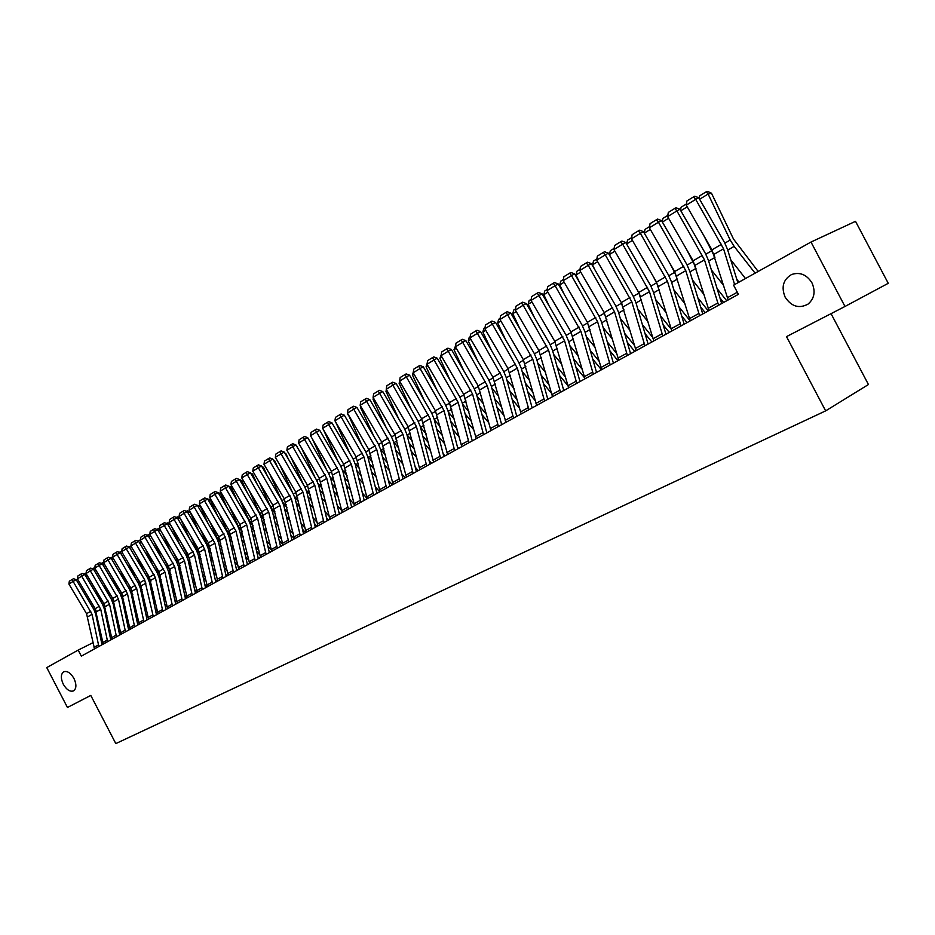 <?xml version="1.0" encoding="UTF-8"?>
<svg xmlns="http://www.w3.org/2000/svg" width="935" height="935" viewBox="0 0 935 935"><rect width="100%" height="100%" fill="white"/><g stroke="black" fill="none" stroke-linecap="round" stroke-linejoin="round"><path stroke-width="1.4" d="M785.166 297.201C781.041 287.092 783.191 279.53 791.606 274.504C799.916 271.805 806.695 274.586 811.954 282.849C815.729 291.51 814.408 298.604 808.004 304.132C799.051 308.889 791.442 306.575 785.166 297.201M63.276 684.21C60.588 678.249 60.728 674.112 63.685 671.797C67.215 670.652 70.639 672.884 73.97 678.483C76.635 684.408 76.518 688.534 73.62 690.86C70.067 692.064 66.619 689.855 63.276 684.21M810.996 242.048L844.983 306.47L888.25 283.305L855.513 221.326L810.996 242.048L733.578 285.152L738.416 294.326L81.322 656.148L78.178 650.094L46.75 667.59L67.449 707.468L90.777 695.43L115.811 743.594L825.652 410.874L868.44 384.53L831.051 313.657M844.983 306.47L786.51 336.623L825.652 410.874M110.727 633.801L109.617 634.362M101.833 638.254L100.77 638.792M93.056 642.649L78.178 650.094M94.517 648.89L86.558 613.711L68.909 584.036L73.14 581.43L72.287 579.396L73.514 578.707L76.203 579.7L93.874 609.421L95.686 614.073L101.997 644.764M76.203 579.7L73.14 581.43L92.051 614.318L98.853 646.494M68.909 584.036L69.33 581.219L72.287 579.396M118.418 622.897L116.758 621.12M105.62 609.176L103.832 607.119M101.892 603.285L96.282 590.815M86.826 574.896L85.517 575.376L86.149 576.79M105.421 614.12L106.999 615.803M118.137 627.736L119.797 629.512M107.303 623.224L108.881 624.907M94.809 608.101L96.071 610.684M83.846 574.102L86.102 573.003M84.968 573.412L85.365 575.469M103.224 644.086L95.16 608.697L77.406 578.823L81.696 576.182L80.831 574.148L82.058 573.447L84.758 574.441L102.546 604.372L104.369 609.059L110.774 639.937M84.758 574.441L81.696 576.182L100.735 609.293L107.618 641.667M77.406 578.823L77.827 575.995L80.831 574.148M112.048 639.236L103.89 603.624L86.02 573.529L90.368 570.864L89.491 568.807L90.718 568.118L93.43 569.123L111.335 599.265L113.182 603.975L119.668 635.04M93.43 569.123L90.368 570.864L109.535 604.197L116.501 636.782M86.02 573.529L86.441 570.689L89.491 568.807M127.569 618.386L125.828 616.504M114.549 604.396L112.761 602.397M110.155 597.278L104.288 584.235M95.58 569.579L94.306 570.584M114.292 609.281L115.94 611.058M127.23 623.166L128.972 625.047M116.22 618.549L117.88 620.326M103.014 602.14L104.954 606.067M92.518 568.784L94.821 567.685M93.535 568.153L94.049 570.151M136.861 613.816L135.026 611.841M123.607 599.545L121.784 597.547M118.511 591.154L112.375 577.526M104.463 564.191L102.862 564.775M123.28 604.372L125.021 606.254M136.44 618.538L138.275 620.513M125.255 613.816L127.008 615.686M111.312 596.074L113.906 601.298M101.307 563.384L103.656 562.391M102.219 562.823L102.721 564.553M120.989 634.304L112.738 598.47L94.751 568.176L99.157 565.465L98.268 563.408L99.496 562.706L102.231 563.723L120.253 594.076L122.111 598.821L128.679 630.073M102.231 563.723L99.157 565.465L118.453 599.043L125.512 631.815M94.751 568.176L95.183 565.313L98.268 563.408M130.059 629.313L121.714 593.258L103.598 562.741L108.074 559.995L107.163 557.926L108.39 557.237L111.148 558.253L129.287 588.816L131.169 593.596L137.819 625.047M111.148 558.253L108.074 559.995L127.499 593.807L134.64 626.789M103.598 562.741L104.03 559.855L107.163 557.926M146.281 609.199L144.352 607.119M132.805 594.648L130.923 592.603M126.985 584.924L120.557 570.689M113.462 558.733L111.791 559.329M132.396 599.417L134.231 601.392M145.79 613.863L147.718 615.943M134.43 609.024L136.265 610.999M119.727 589.903L122.953 596.425L127.499 593.807M110.213 557.903L112.597 557.061M111.02 557.412L111.394 558.663M155.841 604.524L153.819 602.339M142.12 589.681L140.168 587.577M135.552 578.59L128.831 563.723M122.59 553.181L120.86 553.812M141.641 594.38L143.569 596.46M155.268 609.129L157.29 611.315M143.721 604.174L145.65 606.242M128.235 583.627L132.127 591.469M119.259 552.351L121.679 551.65L140.028 582.598L144.691 579.887L126.272 548.833L121.679 551.65L122.123 548.716L125.337 546.741L126.576 546.04L129.369 547.068L147.742 578.075L149.658 582.914L156.484 614.762M119.949 551.93L138.45 583.487L140.344 588.29L147.087 619.94M139.257 624.253L130.806 587.963L112.574 557.237L117.109 554.455L116.185 552.375L117.424 551.673L120.194 552.702L117.109 554.455L136.662 588.501L143.908 621.693M112.574 557.237L113.018 554.326L116.185 552.375M165.542 599.803L163.426 597.512M151.575 584.655L149.542 582.458M144.224 572.138L137.211 556.629M131.847 547.571L130.047 548.214M151.026 589.295L153.036 591.481M164.899 604.337L167.014 606.628M153.153 599.253L155.175 601.439M136.861 577.246L141.43 586.432M128.422 546.718L131.064 546.25M128.995 546.367L129.194 547.01M148.583 619.11L140.028 582.598M129.369 547.068L126.272 548.833L125.337 546.741M153.293 616.516L144.691 579.887M175.383 595.034L173.162 592.615M161.159 579.56L159.043 577.257M153.013 565.57L145.685 549.383M141.232 541.868L139.362 542.545M160.54 584.13L162.655 586.432M174.658 599.487L176.89 601.906M162.725 594.286L164.84 596.577M145.579 570.747L150.851 581.313M137.714 541.014L139.502 540.255L140.589 540.781M158.038 613.909L149.378 577.152L130.912 545.982L135.575 543.118L134.617 541.026L135.855 540.325L138.672 541.365L157.173 572.594L159.09 577.468L166.009 609.515M138.672 541.365L135.575 543.118L155.397 577.655L162.819 611.268M130.912 545.982L131.356 543.036L134.617 541.026M185.375 590.207L183.05 587.671M170.895 574.406L168.686 571.998M161.907 558.885L154.252 541.996M150.757 536.094L148.817 536.784M170.182 578.905L172.402 581.325M184.569 594.578L186.988 597.22M172.437 589.249L174.646 591.656M154.415 564.121L160.423 576.124M147.146 535.229L148.817 534.539L150.255 535.241M167.634 608.627L158.868 571.636L140.273 540.243L144.995 537.333L144.025 535.229L145.264 534.528L148.104 535.58L166.734 567.031L168.674 571.939L175.686 604.185M148.104 535.58L144.995 537.333L164.957 572.126L172.484 605.95M140.273 540.243L140.718 537.274L144.025 535.229M195.52 585.322L193.089 582.657M180.771 569.193L178.456 566.657M170.906 552.071L162.924 534.469M160.423 530.227L158.412 530.951M179.976 573.611L182.302 576.147M194.62 589.611L197.145 592.369M182.29 584.141L184.604 586.677M163.368 557.377L170.123 570.841M156.706 529.35L158.26 528.742L160.06 529.631M177.369 603.262L168.487 566.037L149.764 534.411L154.567 531.466L153.574 529.35L154.813 528.649L157.676 529.713L176.423 561.386L178.386 566.329L185.492 598.786M157.676 529.713L154.567 531.466L174.658 566.505L182.29 600.551M149.764 534.411L150.219 531.419L153.574 529.35M205.829 580.378L203.281 577.596M190.798 563.899L188.367 561.245M180.034 545.128L171.701 526.779M170.228 524.29L168.136 525.026M189.91 568.246L192.341 570.899M204.835 584.585L206.986 586.946M192.283 578.987L194.714 581.64M172.426 550.505L179.964 565.488M166.407 523.39L167.832 522.864L170.018 523.939M187.245 597.827L178.246 560.357L159.394 528.497L164.268 525.517L163.263 523.39L164.502 522.688L167.377 523.752L186.264 555.67L188.239 560.638L195.438 593.316M167.377 523.752L164.268 525.517L184.499 560.813L192.236 595.081M159.394 528.497L159.85 525.482L163.263 523.39M216.289 575.387L213.624 572.465M200.967 558.546L198.43 555.764M189.267 538.057L180.572 518.937M180.174 518.259L178.001 519.019M199.996 562.812L202.533 565.593M215.202 579.501L216.978 581.453M202.427 573.751L204.975 576.544M181.6 543.504L189.945 560.065M176.271 517.347L177.545 516.903L180.116 518.154M197.262 592.311L188.157 554.595L169.165 522.501L174.109 519.474L173.08 517.335L174.331 516.634L177.229 517.709L196.245 549.862L198.232 554.864L205.536 587.753M177.229 517.709L174.109 519.474L194.492 555.028L202.322 589.517M169.165 522.501L169.632 519.463L173.08 517.335M226.901 570.338L224.131 567.276M211.298 553.134L208.645 550.201M198.617 530.846L190.132 512.181L188.017 512.929M210.235 557.295L212.888 560.217M225.721 574.359L227.1 575.878M190.892 536.374L197.075 549.99L200.078 554.537M212.724 568.457L215.389 571.378M186.299 511.235L187.397 510.849L190.132 512.181M207.43 586.712L198.208 548.751L179.088 516.424L184.102 513.338L183.061 511.2L184.312 510.498L187.222 511.574L206.366 543.971L208.376 549.009L215.786 582.108M187.222 511.574L184.102 513.338L204.625 549.161L212.561 583.884M179.088 516.424L179.555 513.362L183.061 511.2M237.7 565.231L234.79 562.017M221.782 547.641L219.012 544.567M208.084 523.506L200.148 506.057L198.185 506.747M220.625 551.708L223.395 554.771M236.415 569.146L237.373 570.221M200.3 529.105L207.138 544.135L210.363 548.95M223.185 563.092L225.966 566.154M196.49 505.029L200.148 506.057M217.738 581.032L208.4 542.814L189.15 510.241L194.235 507.121L193.171 504.97L194.433 504.269L197.367 505.356L216.651 537.987L218.673 543.071L226.177 576.381M197.367 505.356L194.235 507.121L214.91 543.212L222.962 578.157M189.15 510.241L189.618 507.156L193.171 504.97M248.652 560.065L245.624 556.699M232.429 542.078L229.542 538.864M217.68 516.015L210.305 499.839L208.505 500.47M231.167 546.052L234.066 549.266M247.261 563.875L247.798 564.483M209.826 521.695L217.341 538.198L220.8 543.282M233.808 557.657L236.707 560.871M206.834 498.729L210.305 499.839M228.21 575.27L218.743 536.795L199.365 503.977L204.531 500.809L203.444 498.647L204.695 497.934L207.663 499.033L227.076 531.922L229.122 537.041L236.73 570.572M207.663 499.033L204.531 500.809L225.347 537.169L233.505 572.349M199.365 503.977L199.833 500.868L203.444 498.647M259.79 554.841L256.622 551.323M243.252 536.445L240.225 533.079M227.404 508.371L220.625 493.528L218.977 494.101M241.873 540.313L244.9 543.679M219.48 514.133L227.708 532.179L231.401 537.532M244.584 552.153L247.611 555.519M217.329 492.336L220.625 493.528M238.846 569.415L229.25 530.683L209.732 497.619L214.968 494.393L213.87 492.231L215.132 491.518L218.112 492.628L237.665 525.762L239.722 530.916L247.448 564.67M218.112 492.628L214.968 494.393L235.947 531.033L244.222 566.458M209.732 497.619L210.2 494.486L213.87 492.231M271.103 549.558L267.796 545.876M254.227 530.741L251.071 527.223M237.245 500.587L231.097 487.123L229.613 487.638M252.754 534.493L255.91 538.022M229.262 506.431L238.226 526.066L242.165 531.711M255.535 546.589L258.703 550.107M227.988 485.849L231.097 487.123M249.633 563.466L239.909 524.477L220.251 491.156L225.569 487.895L224.458 485.709L225.709 485.008L228.713 486.118L248.406 519.509L250.486 524.699L258.329 558.686M228.713 486.118L225.569 487.895L246.7 524.816L255.091 560.462M220.251 491.156L220.73 488L224.458 485.709M282.674 544.299L279.156 540.36M265.388 524.956L262.092 521.274M247.214 492.628L241.721 480.613L240.4 481.069M263.787 528.602L267.094 532.284M239.161 498.565L248.897 519.86L253.093 525.809M266.662 540.944L269.958 544.626M269.362 552.608L261.426 518.387L259.322 513.163L239.477 479.515L241.721 480.613M260.584 557.435L250.744 518.189L230.933 484.599L236.333 481.28L235.199 479.094L236.461 478.393L239.477 479.515L236.333 481.28L257.616 518.493L266.124 554.385M230.933 484.599L231.412 481.42L235.199 479.094M294.315 538.864L290.691 534.785M276.725 519.1L273.277 515.243M257.312 484.517L252.508 474.022L251.363 474.407M275.007 522.63L278.443 526.475M249.201 490.536L259.731 513.56L264.196 519.813M277.952 535.217L281.4 539.074M250.58 473.075L252.508 474.022M271.711 551.311L261.73 511.796L241.779 477.949L247.261 474.583L246.104 472.385L247.366 471.672L250.416 472.806L270.39 506.723L272.517 511.983L280.582 546.426M250.416 472.806L247.261 474.583L268.707 512.076L277.333 548.214M241.779 477.949L242.27 474.746L246.104 472.385M305.558 532.681L302.426 529.14M288.237 513.175L284.649 509.143M267.539 476.219L263.46 467.313L262.49 467.652M286.402 516.564L289.99 520.596M259.357 482.331L270.729 507.167L275.463 513.747M289.429 529.432L293.029 533.464M261.835 466.53L263.46 467.313M283.001 545.093L272.891 505.297L252.789 471.182L258.364 467.769L257.183 465.56L258.446 464.847L261.519 465.992L281.645 500.178L283.784 505.473L291.965 540.161M261.519 465.992L258.364 467.769L279.962 505.554L288.716 541.949M252.789 471.182L253.291 467.956L257.183 465.56M316.965 526.393L314.347 523.425M299.936 507.167L296.196 502.948M277.905 467.757L274.574 460.511L273.803 460.78M297.973 510.416L301.713 514.636M282.662 502.165L286.916 507.6M301.093 523.565L304.845 527.784M269.654 473.963L281.797 500.435M273.265 459.88L274.574 460.511M294.478 538.782L284.217 498.706L263.974 464.321L269.642 460.85L268.438 458.629L269.701 457.928L272.798 459.073L293.064 493.528L295.238 498.869L303.536 533.792M272.798 459.073L269.642 460.85L291.404 498.939L300.287 535.58M263.974 464.321L264.476 461.072L268.438 458.629M328.547 520.024L326.467 517.639M311.834 501.078L307.942 496.66M288.401 459.108L285.876 453.604L285.28 453.802M309.742 504.187L313.634 508.605M294.385 496.204L298.557 501.359M312.956 517.616L316.86 522.034M280.091 465.42L292.725 492.955M284.883 453.124L285.876 453.604M306.131 532.354L295.729 492.009L275.346 457.344L281.084 453.826L279.869 451.593L281.131 450.88L284.24 452.049L304.67 486.773L306.855 492.161L315.282 527.328M284.24 452.049L281.084 453.826L303.01 492.207L312.033 529.116M275.346 457.344L275.848 454.071L279.869 451.593M340.305 513.537L338.786 511.796M323.919 494.907L319.863 490.291M299.036 450.273L296.944 446.72M321.687 497.876L325.754 502.492M306.189 489.952L310.385 495.036M325.006 511.597L329.073 516.213M290.656 456.677L303.828 485.347M296.675 446.264L297.342 446.591M317.97 525.844L307.428 485.207L286.881 450.261L292.725 446.685L291.475 444.441L292.737 443.739L295.881 444.908L316.462 479.924L318.671 485.335L327.215 520.748M295.881 444.908L292.725 446.685L314.815 485.382L323.966 522.536M286.881 450.261L287.384 446.965L291.475 444.441M352.261 506.957L351.315 505.87M336.214 488.666L331.983 483.839M309.812 441.25L308.795 439.52M333.842 491.471L338.073 496.298M318.134 483.524L322.4 488.619M337.255 505.496L341.497 510.323M301.362 447.76L315.095 477.586M329.997 519.217L319.302 478.288L298.604 443.073L304.541 439.427L303.267 437.183L304.529 436.47L307.697 437.65L328.43 472.946L330.663 478.416L339.347 514.075M307.697 437.65L304.541 439.427L326.806 478.44L336.086 515.863M298.604 443.073L299.118 439.742L303.267 437.183M342.222 512.485L331.376 471.275L310.525 435.757L316.544 432.063L315.259 429.808L316.521 429.095L319.712 430.287L340.597 465.875L342.853 471.369L351.665 507.284M319.712 430.287L316.544 432.063L338.984 471.392L348.404 509.084M310.525 435.757L311.039 432.402L315.259 429.808M354.645 505.648L343.636 464.134L322.622 428.335L328.758 424.572L327.437 422.304L328.699 421.591L331.913 422.795L352.974 458.676L355.242 464.216L364.194 500.389M331.913 422.795L328.758 424.572L351.361 464.227L360.933 502.188M322.622 428.335L323.148 424.946L327.437 422.304M367.268 498.694L356.106 456.876L334.929 420.773L341.158 416.952L339.814 414.684L341.076 413.971L344.325 415.187L365.538 451.36L367.829 456.946L376.922 493.376M344.325 415.187L341.158 416.952L363.949 456.946L373.661 495.176M334.929 420.773L335.455 417.361L339.814 414.684M380.101 491.623L368.776 449.513L347.434 413.106L353.769 409.214L352.401 406.935L353.664 406.222L356.936 407.438L378.313 443.926L380.627 449.56L389.86 486.258M356.936 407.438L353.769 409.214L376.747 449.536L386.599 488.047M347.434 413.106L347.972 409.659L352.401 406.935M393.156 484.447L381.655 442.01L360.15 405.299L366.59 401.349L365.188 399.058L366.462 398.345L369.757 399.572L391.298 436.376L393.647 442.045L403.02 479.012M369.757 399.572L366.59 401.349L389.743 442.01L399.759 480.8M360.15 405.299L360.688 401.828L365.188 399.058M406.421 477.13L394.757 434.389L373.077 397.363L379.622 393.354L378.208 391.04L379.47 390.339L382.789 391.578L404.504 428.686L406.877 434.413L416.402 471.637M382.789 391.578L379.622 393.354L402.973 434.354L413.141 473.437M373.077 397.363L373.626 393.869L378.208 391.04M419.92 469.709L408.081 426.652L386.225 389.299L392.887 385.208L391.426 382.906L392.7 382.193L396.054 383.443L417.933 420.879L420.329 426.641L430.007 464.146M396.054 383.443L392.887 385.208L416.414 426.57L426.746 465.946M386.225 389.299L386.774 385.769L391.426 382.906M433.641 462.147L421.615 418.763L399.596 381.094L406.374 376.934L404.89 374.619L406.152 373.906L409.53 375.169L431.596 412.931L434.015 418.74L443.844 456.525M409.53 375.169L406.374 376.934L430.1 418.658L440.595 458.314M399.596 381.094L400.157 377.53L404.89 374.619M447.608 454.457L435.394 410.745L413.2 372.749L420.084 368.519L418.576 366.193L419.838 365.48L423.251 366.754L445.492 404.843L447.935 410.71L457.928 448.777M423.251 366.754L420.084 368.519L444.008 410.605L454.679 450.565M413.2 372.749L413.761 369.15L418.576 366.193M461.808 446.638L449.408 402.599L427.038 364.253L434.039 359.952L432.496 357.614L433.77 356.913L437.206 358.199L459.623 396.627L462.089 402.529L472.257 440.888M437.206 358.199L434.039 359.952L458.162 402.412L469.008 442.676M427.038 364.253L427.599 360.63L432.496 357.614M476.266 438.679L463.678 394.301L441.11 355.616L448.239 351.244L446.673 348.884L447.935 348.182L451.395 349.48L473.998 388.259L476.499 394.208L486.831 432.858M451.395 349.48L448.239 351.244L472.572 394.079L483.582 434.646M441.11 355.616L441.682 351.957L446.673 348.884M490.98 430.579L478.182 385.851L455.438 346.827L462.696 342.374L461.084 340.013L462.358 339.311L465.852 340.62L488.643 379.739L491.167 385.746L501.674 424.689M465.852 340.62L462.696 342.374L487.228 385.594L498.425 426.477M455.438 346.827L456.011 343.133L461.084 340.013M505.952 422.328L492.955 377.261L470.013 337.874L477.399 333.339L475.763 330.978L477.025 330.277L480.555 331.598L503.533 371.078L506.092 377.132L516.774 416.367M480.555 331.598L477.399 333.339L502.142 376.957L513.537 418.155M470.013 337.874L470.597 334.157L475.763 330.978M521.192 413.936L507.985 368.519L484.856 328.769L492.383 324.153L490.711 321.769L491.962 321.079L495.527 322.411L518.703 362.254L521.286 368.355L532.155 407.905M495.527 322.411L492.383 324.153L517.335 368.168L528.918 409.682M484.856 328.769L485.452 325.006L490.711 321.769M536.713 405.393L523.296 359.613L499.968 319.501L507.635 314.791L505.917 312.407L507.179 311.717L510.767 313.061L534.142 353.266L536.748 359.426L547.805 399.28M510.767 313.061L507.635 314.791L532.798 359.215L544.579 401.057M499.968 319.501L500.564 315.703L505.917 312.407M552.527 396.685L538.887 350.543L515.36 310.058L523.156 305.266L521.414 302.87L522.665 302.18L526.288 303.536L549.862 344.115L552.503 350.333L563.758 390.503M526.288 303.536L523.156 305.266L548.553 350.099L560.533 392.279M515.36 310.058L515.956 306.224L521.414 302.87M568.62 387.815L554.759 341.31L531.033 300.439L538.969 295.565L537.193 293.146L538.443 292.456L542.101 293.835L565.874 334.8L568.55 341.065L579.992 381.562M542.101 293.835L538.969 295.565L564.588 340.808L576.79 383.327M531.033 300.439L531.641 296.57L537.193 293.146M585.029 378.792L570.923 331.902L546.998 290.645L555.086 285.678L553.263 283.258L554.513 282.569L558.207 283.948L582.189 325.31L584.889 331.633L596.542 372.446M558.207 283.948L555.086 285.678L580.927 331.352L593.339 374.21M546.998 290.645L547.606 286.741L553.263 283.258M601.731 369.582L587.402 322.318L563.256 280.664L571.507 275.603L569.649 273.172L570.888 272.482L574.616 273.885L598.797 315.644L601.544 322.014L613.407 363.166M574.616 273.885L571.507 275.603L597.582 321.71L610.216 364.919M563.256 280.664L563.875 276.725L569.649 273.172M618.771 360.209L604.185 312.547L579.829 270.484L588.232 265.33L586.338 262.899L587.577 262.209L591.329 263.623L615.733 305.792L618.503 312.22L630.587 353.699M591.329 263.623L588.232 265.33L614.552 311.893L627.408 355.452M579.829 270.484L580.46 266.51L586.338 262.899M636.127 350.648L621.296 302.601L596.717 260.129L605.284 254.869L603.344 252.415L604.583 251.749L608.369 253.163L632.995 295.752L635.8 302.239L648.095 344.057M608.369 253.163L605.284 254.869L631.838 301.888L644.928 345.798M596.717 260.129L597.348 256.108L603.344 252.415M653.822 340.901L638.734 292.456L613.933 249.563L622.663 244.199L620.688 241.744L621.915 241.066L625.749 242.504L650.585 285.514L653.425 292.059L665.954 334.227M625.749 242.504L622.663 244.199L649.474 291.685L662.798 335.957M613.933 249.563L614.576 245.508L620.688 241.744M671.868 330.967L656.51 282.113L631.487 238.787L640.393 233.318L638.36 230.863L639.587 230.185L643.455 231.646L668.525 275.077L671.4 281.68L684.163 324.2M643.455 231.646L640.393 233.318L667.45 281.283L681.019 325.929M631.487 238.787L632.142 234.697L638.36 230.863M690.264 320.834L674.638 271.559L649.381 227.801L658.462 222.226L656.393 219.76L657.621 219.094L661.512 220.555L686.816 264.441L689.726 271.103L702.734 313.973M661.512 220.555L658.462 222.226L685.776 270.671L699.602 315.691M649.381 227.801L650.047 223.664L656.393 219.76M709.034 310.502L693.127 260.807L667.637 216.604L676.905 210.913L674.789 208.435L676.005 207.769L679.944 209.253L705.469 253.584L708.426 260.316L721.68 303.548M679.944 209.253L676.905 210.913L704.476 259.848L718.571 305.254M667.637 216.604L668.303 212.42L674.789 208.435M348.72 482.331L344.302 477.294M346.184 484.973L350.602 490.022M330.242 476.955L334.625 482.109M349.713 499.313L354.155 504.386M312.208 438.632L326.514 469.686M361.424 475.915L356.831 470.644M358.748 478.381L363.341 483.652M342.537 470.235L347.037 475.506M362.371 493.061L367.233 498.624M323.393 429.632L338.108 461.621M374.362 469.428L369.57 463.912M371.511 471.696L376.302 477.212M355.019 463.398L359.671 468.821M375.251 486.714L379.715 491.833M335.723 422.129L349.865 453.393M387.511 462.837L382.52 457.075M384.495 464.929L389.486 470.691M367.7 456.432L372.516 462.03M388.364 480.286L392.349 484.879M348.241 414.474L361.81 445.002M347.808 414.731L347.984 414.041M400.893 456.175L395.692 450.144M397.702 458.045L402.903 464.076M380.568 449.338L385.571 455.146M401.688 473.776L405.182 477.82M360.957 406.678L360.326 407.076L373.918 436.435M360.326 407.076L360.583 406.035M414.521 449.419L409.098 443.12M411.131 451.079L416.554 457.379M393.658 442.115L398.859 448.157M415.257 467.184L418.225 470.632M373.895 398.754L373.042 399.28L386.213 427.681M373.042 399.28L373.392 397.901M428.382 442.571L422.737 435.979M424.806 443.996L430.451 450.588M406.97 434.763L412.382 441.075M429.06 460.499L431.491 463.328M387.043 390.701L385.968 391.368L398.696 418.751M385.968 391.368L386.424 389.626M442.5 435.64L436.622 428.744M438.714 436.82L444.604 443.716M423.929 425.332L420.505 427.307L426.138 433.887M443.12 453.732L444.978 455.906M400.425 382.508L399.116 383.315L411.353 409.635M399.116 383.315L399.666 381.2M456.864 428.616L450.74 421.404M452.879 429.539L459.003 436.75M434.261 419.698L440.14 426.594M457.425 446.883L458.688 448.356M414.03 374.175L412.487 375.122L424.221 400.309M412.487 375.122L413.352 371.779M471.509 421.498L465.116 413.96M467.29 422.164L473.683 429.703M448.262 411.984L454.387 419.196M472 439.941L472.631 440.677M427.879 365.702L426.079 366.789L437.264 390.772M426.079 366.789L427.201 363.189M486.41 414.298L479.76 406.409M481.969 414.661L488.631 422.55M462.521 404.142L468.902 411.68M441.963 357.076L439.917 358.327L450.518 381.024M439.917 358.327L441.285 354.54M501.604 407.005L494.673 398.742M496.917 407.064L503.848 415.315M477.025 396.183L483.675 404.072M456.292 348.287L453.989 349.702L463.97 371.055M453.989 349.702L455.602 345.74M517.09 399.619L509.856 390.97M512.135 399.35L519.369 407.999M491.798 388.083L498.717 396.346M470.878 339.358L468.306 340.936L477.633 360.852M468.306 340.936L469.218 337.371L470.188 336.775M532.868 392.127L525.33 383.093M527.656 391.531L535.194 400.577M506.84 379.867L514.051 388.504M485.733 330.265L482.869 332.007L491.506 350.403M482.869 332.007L483.792 328.419L485.031 327.659M548.95 384.554L541.096 375.087M543.457 383.595L551.311 393.062M522.151 371.511L529.678 380.557M500.844 321.009L497.7 322.926L505.59 339.709M497.7 322.926L498.624 319.314L500.143 318.379M565.359 376.899L557.167 366.976M559.562 375.543L567.767 385.465M537.754 363.014L545.596 372.492M516.237 311.577L512.801 313.681L519.883 328.746M512.801 313.681L513.736 310.034L515.536 308.924M582.084 369.138L573.541 358.736M575.983 367.385L584.632 377.892M553.637 354.388L561.818 364.311M531.922 301.97L528.17 304.272L534.399 317.503M528.17 304.272L529.105 300.591L531.209 299.293M599.16 361.284L590.242 350.391M592.732 359.098L601.45 369.746M569.836 345.611L578.368 356.001M547.887 292.188L543.819 294.689L549.149 305.979M543.819 294.689L544.766 290.972L547.174 289.488M616.586 353.348L607.283 341.918M609.807 350.695L617.93 360.665M586.338 336.682L595.244 347.586M564.167 282.218L559.749 284.93L564.121 294.151M559.749 284.93L560.708 281.178L563.443 279.495M634.374 345.319L624.65 333.327M627.233 342.187L634.725 351.42M603.157 327.612L612.448 339.043M580.74 272.073L575.983 274.983L579.314 282.008M575.983 274.983L576.953 271.197L580.016 269.315M652.537 337.208L642.38 324.62M621.272 302.566L622.394 304.798M645.01 333.55L651.835 342M620.302 318.403L630.015 330.382M597.64 261.718L592.533 264.85L594.753 269.537M592.533 264.85L593.503 261.029L596.904 258.937M671.085 329.003L660.484 315.796M637.273 289.932L640.37 296.033M663.149 324.784L669.273 332.404M637.799 309.029L647.932 321.605M614.868 251.176L609.386 254.53L610.426 256.716M609.386 254.53L610.356 250.673L614.12 248.359M690.159 320.892L678.95 306.844M653.518 276.935L658.45 286.636M681.673 315.913L687.038 322.622M655.634 299.492L666.223 312.699M632.422 240.412L626.59 243.988L627.549 240.12L631.674 237.583M708.262 310.934L697.814 297.774M670.009 263.541L676.858 276.947M700.596 306.914L705.154 312.641M673.843 289.803L684.899 303.676M644.168 232.885L645.068 229.356L649.58 226.586M650.328 229.449L644.32 233.131M726.705 300.778L717.087 288.588M686.746 249.738L695.617 267.036M719.915 297.798L723.62 302.473M692.414 279.951L703.985 294.537M662.109 221.595L662.927 218.381L667.835 215.366M668.595 218.264L662.389 222.062M739.024 282.125L736.78 279.273M703.739 235.515L714.749 256.915M711.371 269.935L723.48 285.269M680.411 210.071L681.136 207.196L686.465 203.923M687.225 206.845L680.82 210.772M728.19 299.96L711.979 249.832L686.267 205.174L695.71 199.377L693.548 196.876L694.752 196.221L698.737 197.729L724.508 242.504L727.488 249.306L737.867 282.767M698.737 197.729L695.71 199.377L723.55 248.803L734.618 284.579M737.914 294.607L736.511 290.727M686.267 205.174L686.933 200.955L693.548 196.876M758.168 271.466L733.519 239.068L711.477 193.206L708.111 194.059L730.2 240.038L734.139 246.373L755.106 273.172M730.726 259.743L745.476 278.536M699.076 198.314L699.707 195.789L706.299 191.745L707.643 191.406L711.477 193.206M706.299 191.745L708.111 194.059L699.614 199.26M87.761 616.808L92.051 614.318M86.558 613.711L90.847 611.21M94.014 647.371L98.35 644.975M96.375 611.817L100.735 609.293M95.16 608.697L99.507 606.172M102.721 642.567L107.116 640.136M105.117 606.757L109.535 604.197M103.89 603.624L108.296 601.053M111.534 637.693L115.987 635.239M113.976 601.626L118.453 599.043M112.738 598.47L117.214 595.875M120.475 632.761L124.998 630.272M121.714 593.258L126.237 590.616M129.544 627.759L134.126 625.223M132.057 591.165L136.662 588.501M130.806 587.963L135.4 585.287M138.731 622.687L143.382 620.115M140.262 583.008L139.631 583.382M141.29 585.813L145.965 583.113M148.057 617.532L152.767 614.938M149.623 577.573L148.864 578.017M150.664 580.401L155.397 577.655M149.378 577.152L154.111 574.406M157.512 612.32L162.293 609.678M159.102 572.056L158.237 572.559M160.154 574.896L164.957 572.126M158.868 571.636L163.66 568.842M167.096 607.025L171.946 604.349M168.732 566.458L167.739 567.042M169.796 569.322L174.658 566.505M168.487 566.037L173.349 563.209M176.832 601.649L181.741 598.938M178.492 560.79L177.381 561.432M179.567 563.665L184.499 560.813M178.246 560.357L183.19 557.482M186.696 596.203L191.687 593.456M188.402 555.028L187.152 555.752M189.478 557.926L194.492 555.028M188.157 554.595L193.159 551.685M196.712 590.675L201.773 587.881M198.454 549.184L197.075 549.99M199.541 552.106L204.625 549.161M198.208 548.751L203.281 545.795M206.869 585.065L212 582.236M208.645 543.258L207.138 544.135M209.744 546.192L214.91 543.212M208.4 542.814L213.554 539.822M217.177 579.373L222.39 576.498M219 537.239L217.341 538.198M220.111 540.196L225.347 537.169M218.743 536.795L223.979 533.756M227.649 573.599L232.932 570.677M229.507 531.127L227.708 532.179M230.629 534.107L235.947 531.033M229.25 530.683L234.568 527.597M238.261 567.732L243.638 564.775M240.166 524.932L238.226 526.066M241.849 530.355L241.265 530.706M241.3 527.936L246.7 524.816M239.909 524.477L245.309 521.344M249.049 561.783L254.507 558.768M250.989 518.633L248.897 519.86M252.695 524.103L251.959 524.535M252.134 521.66L257.616 518.493M250.744 518.189L256.213 514.998M260 555.741L265.54 552.678M261.987 512.251L259.731 513.56M263.705 517.756L262.805 518.27M263.144 515.29L268.707 512.076M261.73 511.796L267.281 508.558M271.115 549.605L276.737 546.496M273.149 505.753L270.729 507.167M274.89 511.305L273.826 511.912M274.317 508.827L279.962 505.554M272.891 505.297L278.536 502.013M282.405 543.364L288.12 540.22M284.485 499.173L281.914 500.657M286.25 504.748L285.023 505.461M285.654 502.259L291.404 498.939M284.217 498.706L289.955 495.375M293.87 537.041L299.667 533.838M295.998 492.476L293.345 494.019M297.786 498.098L296.383 498.904M297.19 495.585L303.01 492.207M295.729 492.009L301.561 488.619M305.523 530.612L311.413 527.352M307.685 485.674L304.95 487.264M309.497 491.342L307.931 492.242M308.889 488.806L314.815 485.382M307.428 485.207L313.342 481.759M317.351 524.079L323.335 520.772M319.571 478.767L316.743 480.415M321.406 484.47L319.653 485.487M320.787 481.922L326.806 478.44M319.302 478.288L325.322 474.793M329.377 517.441L335.455 514.086M332.872 474.933L338.984 471.392M331.376 471.275L337.488 467.722M341.591 510.697L347.773 507.284M345.155 467.827L351.361 464.227M343.636 464.134L349.854 460.523M354.003 503.848L360.291 500.377M357.637 460.604L363.949 456.946M356.106 456.876L362.418 453.206M366.625 496.882L373.007 493.353M370.318 453.253L376.747 449.536M368.776 449.513L375.192 445.773M379.446 489.8L385.945 486.212M383.221 445.796L389.743 442.01M381.655 442.01L388.177 438.223M392.49 482.6L399.093 478.954M396.335 438.199L402.973 434.354M394.757 434.389L401.384 430.532M405.755 475.272L412.464 471.567M409.67 430.486L416.414 426.57M408.081 426.652L414.824 422.725M419.242 467.827L426.068 464.064M423.228 422.632L430.1 418.658M421.615 418.763L428.475 414.778M432.952 460.254L439.906 456.42M437.019 414.649L444.008 410.605M435.394 410.745L442.372 406.69M446.907 452.552L453.978 448.648M451.056 406.526L458.162 402.412M449.408 402.599L456.514 398.462M461.107 444.721L468.295 440.747M465.338 398.263L472.572 394.079M463.678 394.301L470.901 390.094M475.553 436.738L482.869 432.706M479.865 389.848L487.228 385.594M478.182 385.851L485.534 381.574M490.256 428.627L497.7 424.513M494.65 381.293L502.142 376.957M492.955 377.261L500.435 372.913M505.216 420.364L512.801 416.18M509.704 372.574L517.335 368.168M507.985 368.519L515.606 364.089M520.456 411.961L528.17 407.695M525.038 363.703L532.798 359.215M523.296 359.613L531.057 355.101M535.965 403.394L543.831 399.046M540.64 354.669L548.553 350.099M538.887 350.543L546.788 345.95M551.767 394.675L559.773 390.246M556.535 345.471L564.588 340.808M554.759 341.31L562.812 336.623M567.849 385.793L576.007 381.281M572.723 336.097L580.927 331.352M570.923 331.902L579.127 327.133M584.246 376.735L592.556 372.153M589.214 326.56L597.582 321.71M587.402 322.318L595.759 317.456M600.948 367.513L609.41 362.838M606.02 316.825L614.552 311.893M604.185 312.547L612.694 307.603M617.965 358.128L626.602 353.36M623.154 306.914L631.838 301.888M621.296 302.601L629.968 297.552M635.309 348.545L644.11 343.694M640.615 296.804L649.474 291.685M638.734 292.456L647.569 287.302M653.004 338.786L661.968 333.83M658.415 286.507L667.45 281.283M656.51 282.113L665.521 276.865M671.026 328.828L680.177 323.779M676.566 276L685.776 270.671M674.638 271.559L683.836 266.218M689.422 318.671L698.749 313.529M695.079 265.283L704.476 259.848M693.127 260.807L702.501 255.348M708.181 308.316L717.694 303.069M331.644 471.754L328.723 473.449M333.491 477.493L331.551 478.615M343.916 464.613L340.889 466.378M345.786 470.41L343.659 471.637M356.375 457.367L353.255 459.178M358.28 463.199L355.943 464.543M369.056 450.004L365.83 451.874M370.973 455.871L368.437 457.332M381.936 442.512L378.605 444.452M383.876 448.426L381.141 450.016M395.037 434.892L391.601 436.89M397.001 440.852L394.044 442.571M408.361 427.155L404.808 429.212M410.348 433.162L407.169 434.997M421.907 419.277L418.237 421.404M435.687 411.26L431.9 413.469M437.732 417.361L434.191 419.406M449.7 403.114L445.796 405.381M451.78 409.261L448.11 411.377M463.97 394.815L459.926 397.165M466.062 401.022L462.276 403.207M478.475 386.377L474.314 388.808M480.613 392.63L476.686 394.897M493.248 377.798L488.947 380.3M495.41 384.086L491.354 386.435M508.289 369.056L503.848 371.627M510.475 375.402L506.279 377.822M523.6 360.15L519.019 362.815M525.821 366.543L521.473 369.056M539.191 351.092L534.458 353.839M541.435 357.544L536.947 360.127M555.063 341.859L550.189 344.699M557.342 348.358L552.702 351.034M571.238 332.451L566.201 335.384M573.552 339.008L568.749 341.778M587.718 322.879L582.517 325.894M590.055 329.494L585.1 332.357M604.501 313.12L599.136 316.24M606.885 319.782L601.754 322.75M621.576 303.197L616.072 306.388M624.031 309.894L618.725 312.956M638.815 293.169L633.334 296.348M641.503 299.808L636.022 302.975M656.382 282.954L650.935 286.122M659.315 289.534L653.647 292.807M674.299 272.541L668.876 275.696M677.489 279.051L671.622 282.44M692.566 261.917L687.167 265.061M696.014 268.368L689.96 271.863M711.196 251.083L705.831 254.203M714.924 257.464L708.66 261.075M713.966 254.355L723.55 248.803M711.979 249.832L721.551 244.269M727.313 297.751L737.037 292.398M730.2 240.038L724.859 243.147M734.139 246.373L727.734 250.066"/></g></svg>
